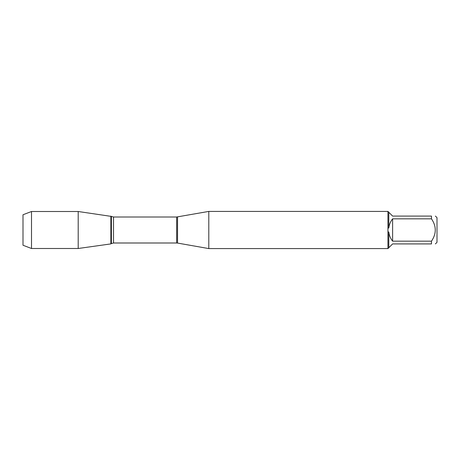 <?xml version="1.0" encoding="UTF-8"?>
<svg xmlns="http://www.w3.org/2000/svg" width="460" height="460" viewBox="0 0 460 460"><rect width="100%" height="100%" fill="white"/><g stroke="black" fill="none" stroke-linecap="round" stroke-linejoin="round"><path stroke-width="0.69" d="M177.537 216.93L177.537 243.07L176.657 242.995L176.657 217.005L208.794 211.416L208.794 248.584L388.05 248.584M387.941 248.584L387.941 211.416M435.407 216.085L437 217.678L437 242.322L435.407 243.915M431.48 218.833L392.61 218.833C390.465 221.542 389.195 224.612 388.792 228.039L388.792 212.267L392.61 216.085L431.48 216.085C436.523 216.085 436.523 216.085 431.48 216.085L431.48 218.833C436.523 226.285 436.523 233.726 431.48 241.166L431.48 243.915C436.523 243.915 436.523 243.915 431.48 243.915L392.61 243.915L388.792 247.733L388.792 231.961C389.195 235.388 390.465 238.458 392.61 241.166L431.48 241.166M388.05 232.001L388.792 231.961M388.792 247.733L388.05 248.475M388.792 228.039L388.05 227.999M388.05 211.525L388.792 212.267M110.86 243.903L110.86 216.096L110.86 243.903L78.2 248.498L78.2 211.502L111.389 216.413L111.389 243.587L110.86 243.903M392.61 241.166L392.61 218.833M31.51 248.498L23 245.249L23 214.751L31.51 211.502L31.51 248.498L78.2 248.498M176.657 217.005L113.522 217.005L113.522 242.995L111.389 243.587M208.794 211.416L388.05 211.416M177.537 243.07L208.794 248.584M176.657 242.995L113.522 242.995M113.522 217.005L111.389 216.413M31.51 211.502L78.2 211.502"/></g></svg>
